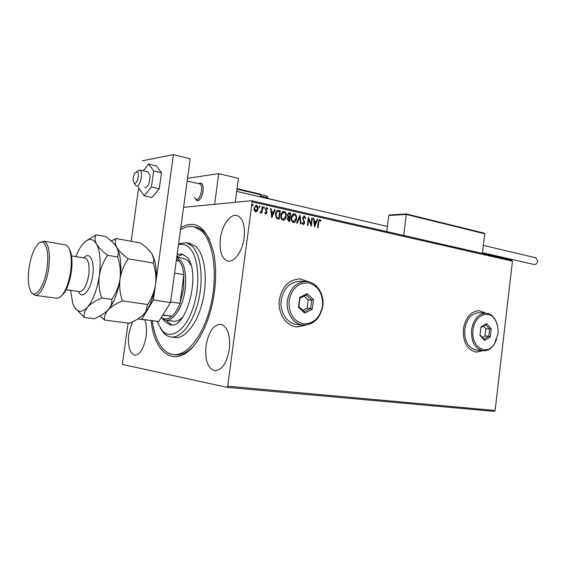 <?xml version="1.0" encoding="UTF-8"?>
<svg xmlns="http://www.w3.org/2000/svg" width="566" height="566" viewBox="0 0 566 566"><rect width="100%" height="100%" fill="white"/><g stroke="black" fill="none" stroke-linecap="round" stroke-linejoin="round"><path stroke-width="0.85" d="M180.816 227.596C196.084 219.063 207.043 227.504 213.679 252.917C216.028 264.662 216.269 277.708 214.422 292.063C211.861 310.041 206.816 325.344 199.296 337.966C179.967 370.574 154.596 357.606 151.172 320.597M174.179 354.613L174.774 354.677C180.568 355.568 186.525 353.028 192.638 347.057M485.685 313.132L479.268 310.642C470.841 311.222 465.549 317.363 463.384 329.058C462.868 342.288 467.176 349.986 476.303 352.137L482.649 350.729M475.956 352.102L482.501 350.715M308.951 281.875L299.874 278.868C288.893 279.632 282.059 286.601 279.378 299.775C277.375 313.189 286.24 326.462 297.192 326.929L306.107 325.089M296.669 326.879L305.902 325.11M206.031 345.692C204.814 359.778 207.658 368.126 214.578 370.716C221.787 370.468 226.704 363.315 229.336 349.25C230.468 335.185 227.688 326.879 220.981 324.325C213.601 324.509 208.621 331.634 206.031 345.692M220.386 238.647C219.198 251.021 221.603 258.478 227.603 260.997C234.069 262.942 242.503 251.339 244.123 237.777C245.241 225.452 242.892 218.044 237.083 215.54C230.383 213.396 221.992 225.268 220.386 238.647M132.331 321.927L128.815 333.89C127.633 345.996 129.586 353.092 134.658 355.186C140.028 354.847 143.828 348.621 146.063 336.529C146.905 329.78 146.46 324.212 144.719 319.818M183.582 207.319L251.637 200.697L511.791 260.162L512.442 261.167L252.132 201.864L227.723 386.189L495.116 410.492L494.245 411.376L226.916 387.307L122.772 364.532L122.482 363.407L128.093 323.073M257.226 211.061L255.57 211.762L254.191 210.389L253.936 208.033L256.426 205.26C257.763 205.946 258.308 207.177 258.068 208.953L257.226 211.061L255.867 211.797M262.765 206.802L261.938 213.057L261.379 212.936L261.499 212.009L260.551 212.844L259.999 212.519L261.556 210.906L262.207 206.675L262.765 206.802L261.683 213M265.779 214.019L264.824 212.894L265.221 212.434L265.949 213.255L266.494 212.526L265.32 209.123L266.728 207.588L267.753 208.684L267.364 209.194L266.551 208.352L265.879 209.215L267.053 212.618L265.779 214.019M278.635 210.389L280.276 210.757L279.172 219.212L276.456 218.299L275.38 213.906C275.543 211.946 276.364 210.75 277.842 210.304L280.276 210.757M290.691 213.113L289.601 221.497L288.618 221.285L287.28 218.851L288.172 217.21L287.344 214.811L288.936 212.766L290.691 213.113L289.339 221.44M299.987 215.214L301.105 224.023L300.532 223.895L299.683 217.21L297.192 223.167L296.612 223.039L299.888 215.221M311.824 217.889L312.34 218.002L311.279 226.259L308.696 219.346L307.904 225.516L307.388 225.402L308.449 217.125L311.031 224.03L311.824 217.889M318.764 222.282L318.064 227.744L317.554 227.631L318.262 222.084L319.599 219.459L320.979 220.712L320.639 221.285L319.634 220.315L318.488 222.297L317.795 227.688M512.442 261.167L495.116 410.492M314.555 226.973L313.373 218.243L313.939 218.363L314.286 221.157L316.168 221.582L317.193 219.099L317.752 219.226L314.555 226.973M304.345 215.979L305.64 218.136L305.159 218.462L304.098 216.82L303.135 218.03L304.65 223.025L303.397 224.716L302.046 223.004L302.52 222.58L303.44 223.86L304.119 222.947L302.612 217.903L304.091 215.95L305.64 218.136M296.542 218.695C296.315 220.804 295.381 222.098 293.754 222.58L293.344 222.544C291.582 221.617 290.874 219.955 291.214 217.549C291.448 215.455 292.374 214.167 293.987 213.693L294.447 213.743C296.174 214.677 296.874 216.325 296.542 218.695L296.266 218.709C296.053 220.712 295.183 221.999 293.662 222.58M286.219 216.396C285.986 218.518 285.045 219.82 283.403 220.308L282.972 220.266C281.182 219.332 280.46 217.655 280.814 215.229C281.047 213.127 281.981 211.833 283.608 211.351L284.09 211.401C285.844 212.342 286.552 214.012 286.219 216.396L285.95 216.41C285.731 218.419 284.847 219.721 283.311 220.308M271.793 217.592L270.52 208.557L271.121 208.691L271.496 211.585L273.505 212.031L274.595 209.477L275.189 209.611L271.793 217.592M264.449 207.807L263.89 208.408L263.523 207.595L263.982 206.979L264.449 207.807L263.855 208.401M260.169 206.838L259.61 207.446L259.235 206.632L259.702 206.01L260.169 206.838L259.575 207.439M253.144 205.253L252.57 205.868L252.195 205.041L252.669 204.425L253.144 205.253L252.542 205.854M226.916 387.307L227.723 386.189M252.132 201.864L251.637 200.697M209.54 239.588C205.918 232.732 201.517 228.629 196.331 227.27L194.874 226.98M308.753 281.833L299.839 278.868M485.529 313.125L479.31 310.642M319.436 219.481L319.847 219.488M319.571 219.502L320.979 220.712M319.351 220.337L318.488 222.297M313.387 218.32L313.939 218.363M313.656 218.384L314.286 221.157M314.01 221.179L316.168 221.582M317.158 219.176L317.752 219.226M317.469 219.247L314.427 226.626M314.399 222.056L314.491 224.992L315.842 222.374L314.399 222.056L314.767 224.978M311.816 217.967L312.34 218.002M312.064 218.023L311.052 225.898M307.635 225.459L308.696 219.346M308.406 217.486L311.031 224.03M303.935 216.849L303.135 218.03M302.86 218.052L303.206 218.886M302.93 218.9L304.543 221.709M304.267 221.723L304.65 223.025M304.374 223.046L303.277 224.709M302.301 222.778L303.022 223.86M299.747 215.547L300.815 223.959M296.945 223.11L299.683 217.21M293.789 213.715L294.447 213.743M294.171 213.757C295.898 214.698 296.598 216.346 296.266 218.709M293.811 214.585L291.476 217.684C291.207 219.594 291.766 220.931 293.16 221.695L293.648 221.709M291.752 217.669C291.483 219.573 292.042 220.91 293.436 221.681L296.011 218.575C296.28 216.686 295.728 215.363 294.348 214.599L291.476 217.684M288.752 212.781L289.304 212.802M289.028 212.823L290.422 213.134M288.738 213.672L287.613 214.953L288.257 216.644L289.643 216.969L290.047 213.856L288.886 213.651L287.882 214.931L288.533 216.622L289.643 216.969M288.625 217.733L287.549 218.971L288.349 220.415L289.184 220.521L289.53 217.832L288.787 217.719L287.818 218.95L289.184 220.521M283.41 211.373L284.09 211.401M283.814 211.422C285.568 212.363 286.283 214.026 285.95 216.41M283.439 212.25L281.083 215.37C280.807 217.294 281.38 218.639 282.795 219.417L283.297 219.431M281.352 215.349C281.083 217.273 281.649 218.625 283.064 219.396L285.681 216.276C285.95 214.373 285.391 213.035 283.99 212.264L281.083 215.37M280.007 210.778L278.911 219.155M277.63 210.326L278.366 210.41M277.644 211.238L275.656 214.047L276.576 217.577L278.741 218.221L279.618 211.507L277.552 211.26L275.925 214.033L276.845 217.563L278.741 218.221M270.534 208.642L271.121 208.691M270.852 208.713L271.496 211.585M271.227 211.606L273.505 212.031M274.56 209.554L275.189 209.611M274.92 209.632L271.659 217.28M271.616 212.505L271.744 215.547L273.159 212.851L271.616 212.505L272.013 215.533M265.037 212.646L265.843 213.248M266.331 207.588L266.728 207.588M266.459 207.609L267.753 208.684M266.409 208.387L265.879 209.215M265.61 209.236L265.935 209.845M265.666 209.866L266.437 210.616M266.176 210.637L266.996 211.62M266.735 211.642L267.053 212.618M266.784 212.639L265.879 214.033M263.848 207.022L264.18 207.828M260.438 212.837L261.499 212.009M259.568 206.052L259.907 206.866M255.825 205.239L256.426 205.26M256.165 205.281C257.502 205.967 258.046 207.198 257.799 208.974L258.068 208.953M257.799 208.974L256.957 211.083M255.889 206.031L254.233 208.175L255.407 211.012L255.832 211.012M254.502 208.154L255.924 211.012L257.502 208.826L256.327 206.031L254.233 208.175M252.528 204.46L252.875 205.281M196.749 200.583L196.777 200.59C201.836 202.395 205.974 184.035 200.732 183.002L198.418 183.625L200.732 183.002C202.748 183.922 203.527 186.674 203.067 191.251C201.829 197.456 199.72 200.562 196.749 200.583L194.492 197.315M187.544 178.311L218.745 173.628L238.435 178.403L235.244 202.288M218.745 173.628L214.613 204.298M134.503 183.292C137.446 184.353 140.028 172.184 136.944 171.774L135.302 172.602C133.477 175.283 132.812 178.297 133.314 181.644L134.503 183.292M136.349 171.816L139.661 169.991C143.891 170.798 140.226 187.572 136.158 186.065L134.128 183.108M196.034 199.274C200.456 200.838 204.071 184.771 199.494 183.872L199.317 183.83M482.402 253.448L484.722 233.779L484.142 233.15L406.395 213.955L406.282 214.443L388.743 215.49L386.748 231.579M484.722 233.779L406.282 214.443L403.7 235.456M484.142 233.15L406.395 213.955L389.493 214.974L406.374 213.969M388.743 215.49L389.493 214.974M280.46 201.567L267.93 198.532L280.043 201.347M535.783 257.771L537.672 261.159C537.148 263.551 535.945 264.669 534.078 264.506L482.494 252.684M144.627 187.926C148.15 186.95 149.948 182.783 150.025 175.418L148.158 171.958L139.661 169.991M139.229 188.747L144.146 195.836L151.426 186.999L159.272 188.74L161.48 172.757L156.315 165.923L148.568 164.083L143.212 170.812M151.426 186.999L153.655 170.925L161.48 172.757M153.655 170.925L148.568 164.083M144.146 195.836L151.936 197.513L159.272 188.74M138.79 186.646L131.163 241.286M138.062 318.842L141.741 319.281L153.407 300.037L173.429 154.624L142.399 160.786M137.92 318.927L158.77 321.509L141.741 319.281M153.407 300.037L170.578 302.527L190.211 158.791L173.429 154.624M170.578 302.527L158.77 321.509M157.044 321.304L161.664 329.957C170.288 340.718 185.202 331.252 192.964 308.258C200.866 285.406 198.765 256.242 189.094 247.505C185.881 244.533 182.337 243.621 178.467 244.774M178.608 243.734L186.433 242.715L191.824 245.764C200.682 253.844 203.866 278.224 198.496 300.723C193.204 323.264 180.646 338.9 170.493 336.926C167.706 336.416 165.208 334.846 163.008 332.221L160.291 328.11M173.479 321.205C176.493 321.721 179.564 320.356 182.698 317.101M190.905 265.015L187.926 260.671L183.384 258.337M166.376 320.264L167.529 321.792L171.845 324.87M177.158 254.36L181.884 254.028L186.115 256.462C201.956 269.331 187.282 330.346 169.913 324.764L164.508 321.396L162.937 319.189M180.497 229.895C185.209 226.789 189.822 225.777 194.336 226.874L201.178 230.645C213.375 241.109 218.115 274.078 210.877 304.883C203.746 335.744 186.539 357.012 172.75 354.457C168.725 353.764 165.145 351.493 162.018 347.637C157.086 341.333 153.846 332.369 152.289 320.731M171.54 337.053L174.547 337.421C184.742 339.395 197.343 323.816 202.628 301.338C207.998 278.911 204.765 254.594 195.864 246.521L189.377 243.267M182.974 254.367L176.833 256.716M162.683 315.227L171.894 316.21C175.021 313.423 177.724 309.142 179.995 303.355L183.596 289.092L183.893 274.673C183.221 268.751 181.721 264.265 179.394 261.202L176.571 258.676M176.762 257.247C184.042 261.174 186.851 271.85 185.181 289.283C182.938 307.189 173.104 322.068 165.336 320.123L161.126 317.724M170.649 301.996L179.995 303.355L183.893 274.673L174.59 273.13M161.338 317.377C164.536 319.811 168.052 319.422 171.894 316.21L162.831 314.979M179.394 261.202L176.295 260.664M68.797 248.099L70.672 252.026C72.179 257.24 72.398 263.876 71.316 271.942C69.83 281.451 67.262 288.717 63.611 293.74L61.078 296.259M35.184 295.31L56.324 298.218C58.291 298.586 60.35 297.391 62.515 294.638C66.335 289.368 69.024 281.748 70.587 271.765C71.719 263.303 71.493 256.341 69.915 250.872C68.811 247.384 67.29 245.389 65.352 244.887L64.885 244.802M47.006 268.157C49.971 249.139 44.021 235.944 37.243 244.915C33.401 249.96 30.67 257.58 29.057 267.782C27.854 276.569 28.095 283.658 29.779 289.042C33.373 301.367 44.29 288.78 47.006 268.157M39.599 242.772L43.886 241.18C48.825 243.705 50.424 252.761 48.69 268.355C46.596 283.686 39.698 296.718 34.738 295.247L31.604 292.495M122.348 300.893C119.978 293.789 119.207 286.495 120.034 279.003C121.301 271.574 124.032 264.838 128.22 258.811C123.013 254.983 119.228 251.24 116.872 247.59C114.983 244.059 114.714 241.038 116.065 238.527L140.594 243.005C145.589 246.592 149.339 250.179 151.837 253.766L153.832 259.157L153.351 263.091C155.608 270.095 156.336 277.248 155.544 284.542C154.341 291.787 151.702 298.431 147.634 304.473L145.731 311.732L143.424 314.675C140.021 317.915 135.359 320.773 129.451 323.243L104.611 320.08C104.059 316.769 105.226 313.387 108.12 309.927C111.424 306.567 116.171 303.553 122.348 300.893L147.634 304.473M128.22 258.811L153.351 263.091M116.065 238.527L111.198 241.059M99.899 315.97L104.611 320.08M106.677 311.357L109.875 307.777C114.799 300.737 118.188 291.143 120.034 279.003C121.372 268.843 121.074 260.197 119.129 253.073L116.766 247.413M143.424 314.675L146.134 311.364C150.768 304.515 153.902 295.572 155.544 284.542C156.732 275.416 156.457 267.456 154.716 260.664L152.346 254.615M70.58 290.316L72.681 303.157L73.707 305.69C77.252 312.552 81.858 313.048 87.511 307.161C90.751 303.737 95.477 300.673 101.689 297.964C99.248 290.761 98.449 283.361 99.291 275.762C100.592 268.227 103.394 261.407 107.696 255.308C102.474 251.438 98.725 247.66 96.461 243.981C94.664 240.423 94.529 237.387 96.05 234.869L105.807 236.652C110.823 240.302 114.509 243.946 116.872 247.59L118.478 252.012L117.707 257.014C120.084 264.202 120.862 271.531 120.034 279.003C118.775 286.424 116.023 293.223 111.764 299.393C112.103 302.279 111.41 305.131 109.677 307.946L108.12 309.927C104.816 313.281 100.189 316.224 94.225 318.757L84.334 317.498C83.634 314.13 84.695 310.677 87.511 307.161C93.157 300.277 97.083 289.813 99.291 275.762C101.045 261.718 100.104 251.12 96.461 243.981C92.612 237.897 88.013 237.968 82.664 244.172L82.424 244.47C80.018 247.54 77.867 251.587 75.971 256.61M96.05 234.869L85.657 241.222M74.882 307.762L84.334 317.498M107.696 255.308L117.707 257.014M101.689 297.964L111.764 299.393M322.486 306.008C323.037 293.669 318.417 285.979 308.626 282.922C298.36 282.434 291.844 288.356 289.092 300.68C288.61 313.38 293.365 321.113 303.369 323.886C313.564 324 319.939 318.042 322.486 306.008M287.394 300.475C289.82 288.49 296.011 282.158 305.965 281.479C316.316 281.507 324.551 293.825 322.733 306.114C320.299 318.368 313.897 324.707 303.532 325.132C293.605 324.735 285.575 312.673 287.394 300.475M305.965 281.479L299.732 281.274C289.827 281.946 283.665 288.214 281.252 300.086C279.448 312.163 287.436 324.12 297.32 324.516L302.753 325.054M298.459 307.168L299.718 297.383L307.253 293.648L313.458 299.626L312.22 309.312L304.749 313.118L298.459 307.168L298.848 306.574L304.232 311.675L310.635 308.42L311.696 300.114L306.369 294.999L299.923 298.197L298.848 306.574M302.831 310.352L307.147 308.166L308.208 299.909L311.696 300.114L313.458 299.626M308.208 299.909L304.211 296.075M307.147 308.166L310.635 308.42L312.22 309.312M304.749 313.118L304.232 311.675M306.369 294.999L307.253 293.648M299.718 297.383L299.923 298.197M497.903 334.011C498.398 329.355 497.747 325.132 495.943 321.346C490.397 308.661 474.428 314.399 473.049 330.042C470.565 346.661 486.534 356.75 494.33 344.029L497.903 334.011M496.601 339.536L494.068 344.652C491.026 348.946 487.404 350.991 483.201 350.793C474.959 348.847 471.068 341.871 471.535 329.858C473.494 319.238 478.277 313.67 485.89 313.147C490.078 313.507 493.368 316.012 495.774 320.667L497.648 326.532M479.268 312.729L479.041 312.708C471.443 313.224 466.674 318.75 464.728 329.278C464.262 341.192 468.146 348.118 476.374 350.05L482.727 350.736M479.975 335.454L480.973 326.999L486.597 323.632L491.196 328.669L490.22 337.053L484.63 340.47L479.975 335.454M482.416 337.478L484.977 335.921L485.812 328.775L489.632 329.087L485.692 324.778L480.895 327.643M485.812 328.775L483.399 326.143M484.977 335.921L488.798 336.268L489.632 329.087L491.196 328.669M480.039 334.916L484.001 339.19L488.798 336.268L490.22 337.053M484.63 340.47L484.001 339.19M485.692 324.778L486.597 323.632M260.325 196.876L260.608 194.718L236.991 189.178M237.062 188.662L260.417 194.138L260.891 194.824L260.417 194.138L237.062 188.648M260.799 194.874L260.615 196.947M267.966 198.227L267.994 198.043C266.968 197.322 264.527 196.784 260.678 196.43M83.86 257.919C89.555 250.83 94.918 261.011 92.661 275.536C90.716 290.853 81.858 300.44 78.504 291.455M66.116 289.672L79.466 291.596C83.648 291.292 86.739 285.788 88.742 275.062C89.761 265.412 88.558 259.766 85.126 258.131L84.822 258.082M215.193 370.78L214.578 370.716M228.218 261.11L227.603 260.997M135.033 355.229L134.658 355.186M187.176 181.014L199.494 183.872M387.385 226.471L236.701 191.379M267.916 198.645L267.994 198.043C267.739 196.041 265.362 195.044 260.862 195.051M535.917 257.799L483.357 245.403M169.913 324.764L170.699 324.863M196.331 227.27L194.336 226.874M186.433 242.715L190.438 243.472M176.776 257.162L184.091 258.464M166.029 320.215L174.172 321.297M70.672 252.026L69.915 250.872M43.886 241.18L65.352 244.887M71.528 255.874L84.964 258.103M146.134 311.364L145.731 311.732M154.716 260.664L153.832 259.157M119.129 253.073L118.478 252.012M63.611 293.74L62.515 294.638M495.943 321.346L495.774 320.667M485.89 313.147L479.041 312.708M494.33 344.029L494.068 344.652"/></g></svg>
